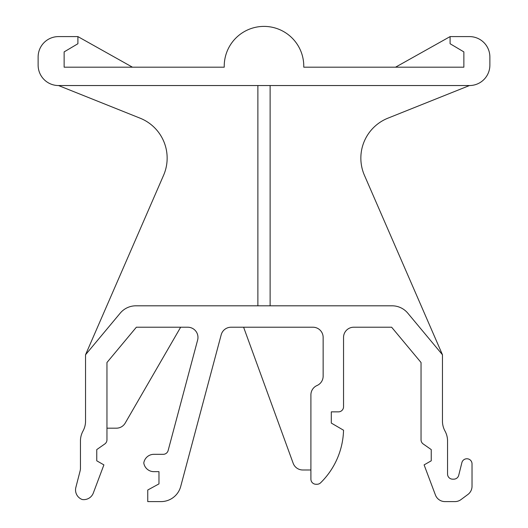 <?xml version="1.0" encoding="UTF-8"?>
<svg xmlns="http://www.w3.org/2000/svg" width="528" height="528" viewBox="0 0 528 528"><rect width="100%" height="100%" fill="white"/><g stroke="black" fill="none" stroke-linecap="round" stroke-linejoin="round"><path stroke-width="0.79" d="M442.457 354.757L407.781 313.15A20.394 20.394 0 0 0 392.113 305.811L135.887 305.811A20.394 20.394 0 0 0 120.219 313.15L85.543 354.757L85.543 421.166A20.394 20.394 0 0 1 83.252 430.558L82.738 431.554A20.394 20.394 0 0 0 80.447 440.946L80.447 468.323A10.197 10.197 0 0 1 80.124 470.877L75.86 487.39A10.197 10.197 0 0 0 82.216 499.514A10.197 10.197 0 0 0 93.317 493.027L103.897 464.891L96.763 460.812L96.763 449.592L104.782 443.975A5.102 5.102 0 0 0 106.96 439.798L106.96 362.512L136.363 327.221L187.77 327.221A10.197 10.197 0 0 1 197.624 340.052L168.135 450.536A5.102 5.102 0 0 1 163.205 454.324L153.866 454.324A10.197 10.197 0 0 0 143.788 462.99A10.197 10.197 0 0 0 153.866 471.656L158.968 471.656L158.968 483.892L147.748 490.01L147.748 501.6L161.007 501.6A20.394 20.394 0 0 0 180.708 486.466L221.192 334.792A10.197 10.197 0 0 1 231.046 327.221L312.946 327.221A10.197 10.197 0 0 1 323.143 337.418L323.143 376.174A10.197 10.197 0 0 1 317.024 385.519A10.197 10.197 0 0 0 310.906 394.865L310.906 479.167A5.102 5.102 0 0 0 316.008 484.262L317.024 484.262A5.102 5.102 0 0 0 320.595 482.81A76.461 76.461 0 0 0 343.543 430.221L331.3 423.08L331.3 411.86L338.441 411.86A5.102 5.102 0 0 0 343.543 406.765L343.543 337.418A10.197 10.197 0 0 1 353.74 327.221L391.637 327.221L421.04 362.512L421.04 439.798A5.102 5.102 0 0 0 423.218 443.975L431.237 449.592L431.237 460.812L424.103 464.891L435.422 494.993A10.197 10.197 0 0 0 444.965 501.6L454.931 501.6A10.197 10.197 0 0 0 461.01 499.587L467.914 494.459A10.197 10.197 0 0 0 472.025 486.275L472.025 463.868A5.102 5.102 0 0 0 466.93 458.773L466.831 458.773A5.102 5.102 0 0 0 461.881 462.634L458.72 475.306A5.102 5.102 0 0 1 453.77 479.167L452.654 479.167A5.102 5.102 0 0 1 447.553 474.065L447.553 440.946A20.394 20.394 0 0 0 445.262 431.554L444.748 430.558A20.394 20.394 0 0 1 442.457 421.166L442.457 354.757L364.419 175.283A43.025 43.025 0 0 1 387.902 118.18L469.478 85.543A20.394 20.394 0 0 0 489.872 65.149L489.872 56.991A20.394 20.394 0 0 0 469.478 36.597L450.1 36.597L450.1 43.738L463.868 51.896L463.868 67.188L303.758 67.188A39.772 39.772 0 0 0 264 26.4A39.772 39.772 0 0 0 224.242 67.188L64.132 67.188L64.132 51.896L77.9 43.738L77.9 36.597L58.522 36.597A20.394 20.394 0 0 0 38.128 56.991L38.128 65.149A20.394 20.394 0 0 0 58.522 85.543L469.478 85.543M85.543 354.757L163.581 175.283A43.025 43.025 0 0 0 140.098 118.18L58.522 85.543M270.118 85.543L270.118 305.811M257.882 305.811L257.882 85.543M395.545 67.188L450.1 36.597M77.9 36.597L132.455 67.188M106.96 428.182L116.371 428.182A10.197 10.197 0 0 0 125.202 423.086L180.649 327.221M243.606 327.221L293.172 463.28A10.197 10.197 0 0 0 302.749 469.986L310.906 469.986"/></g></svg>
